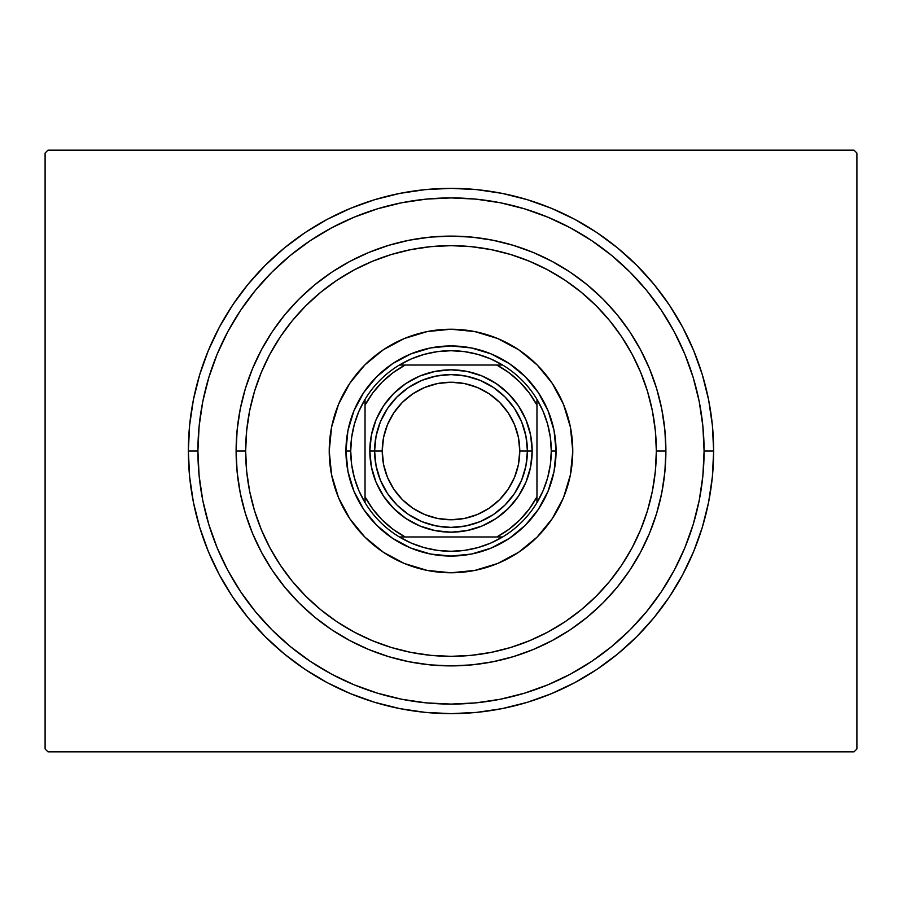 <?xml version="1.0" encoding="UTF-8"?>
<svg xmlns="http://www.w3.org/2000/svg" width="902" height="902" viewBox="0 0 902 902"><rect width="100%" height="100%" fill="white"/><g stroke="black" fill="none" stroke-linecap="round" stroke-linejoin="round"><path stroke-width="1.35" d="M197.91 451A253.09 253.09 0 0 0 227.823 570.357A253.09 253.09 0 0 1 227.823 331.643L217.179 354.148L208.813 377.532L202.77 401.627L199.128 426.195L197.91 451L188.36 451L197.91 451A253.09 253.09 0 0 1 451 197.91A253.09 253.09 0 0 1 704.09 451L713.64 451A262.64 262.64 0 0 1 451 713.64A262.64 262.64 0 0 1 188.36 451L189.623 476.741L193.4 502.234L199.669 527.242L208.351 551.505L219.366 574.811L232.626 596.921L247.971 617.622L265.289 636.711L284.378 654.029L305.079 669.374L327.189 682.634L350.495 693.649L374.758 702.331L399.766 708.6L425.259 712.377L451 713.64L476.741 712.377L502.234 708.6L527.242 702.331L551.505 693.649L574.811 682.634L596.921 669.374L617.622 654.029L636.711 636.711L654.029 617.622L669.374 596.921L682.634 574.811L693.649 551.505L702.331 527.242L708.6 502.234L712.377 476.741L713.64 451L712.377 425.259L708.6 399.766L702.331 374.758L693.649 350.495L682.634 327.189L669.374 305.079L654.029 284.378L636.711 265.289L617.622 247.971L596.921 232.626L574.811 219.366L551.505 208.351L527.242 199.669L502.234 193.4L476.741 189.623L451 188.36L425.259 189.623L399.766 193.4L374.758 199.669L350.495 208.351L327.189 219.366L305.079 232.626L284.378 247.971L265.289 265.289L247.971 284.378L232.626 305.079L219.366 327.189L208.351 350.495L199.669 374.758L193.4 399.766L189.623 425.259L188.36 451A262.64 262.64 0 0 1 451 188.36A262.64 262.64 0 0 1 713.64 451L704.09 451A253.09 253.09 0 0 1 674.177 570.357A253.09 253.09 0 0 0 674.177 331.643A253.09 253.09 0 0 1 451 704.09A253.09 253.09 0 0 1 197.91 451L199.128 475.805L202.77 500.373L208.813 524.468L217.179 547.852L227.789 570.301L240.563 591.611L255.356 611.556L272.043 629.957L290.444 646.644L310.536 661.527A253.09 253.09 0 0 1 240.473 591.464A253.09 253.09 0 0 0 310.536 661.527L331.699 674.211L354.148 684.821L377.532 693.187L401.627 699.23L426.195 702.872L451 704.09L475.805 702.872L500.373 699.23L524.468 693.187L547.852 684.821L570.301 674.211L591.611 661.437L611.556 646.644L629.957 629.957L646.644 611.556L661.527 591.464A253.09 253.09 0 0 1 591.464 661.527A253.09 253.09 0 0 0 661.527 591.464L674.211 570.301L684.821 547.852L693.187 524.468L699.23 500.373L702.872 475.805L704.09 451L702.872 426.195L699.23 401.627L693.187 377.532L684.821 354.148L674.211 331.699L661.437 310.389L646.644 290.444L629.957 272.043L611.556 255.356L591.464 240.473A253.09 253.09 0 0 1 661.527 310.536A253.09 253.09 0 0 0 591.464 240.473L570.301 227.789L547.852 217.179L524.468 208.813L500.373 202.77L475.805 199.128L451 197.91L426.195 199.128L401.627 202.77L377.532 208.813L354.148 217.179L331.699 227.789L310.389 240.563L290.444 255.356L272.043 272.043L255.356 290.444L240.473 310.536A253.09 253.09 0 0 1 310.536 240.473A253.09 253.09 0 0 0 240.473 310.536L227.823 331.643A253.09 253.09 0 0 0 197.91 451M331.643 674.177A253.09 253.09 0 0 0 570.357 674.177A253.09 253.09 0 0 1 331.643 674.177L331.643 674.177M854.036 150.16L47.964 150.16L854.036 150.16L856.9 153.024L856.9 748.976L856.9 153.024L854.036 150.16M47.964 751.84L854.036 751.84L47.964 751.84L45.1 748.976L45.1 153.024L45.1 748.976L47.964 751.84M856.9 748.976L854.036 751.84L856.9 748.976M45.1 153.024L47.964 150.16L45.1 153.024M331.643 227.823A253.09 253.09 0 0 1 570.357 227.823L570.357 227.823A253.09 253.09 0 0 0 331.643 227.823M665.89 451L656.34 451A205.34 205.34 0 0 1 451 656.34A205.34 205.34 0 0 1 245.66 451L236.11 451A214.89 214.89 0 0 0 451 665.89A214.89 214.89 0 0 0 665.89 451A214.89 214.89 0 0 1 451 665.89A214.89 214.89 0 0 1 236.11 451A214.89 214.89 0 0 1 451 236.11A214.89 214.89 0 0 1 665.89 451L664.853 472.062L661.764 492.92L656.633 513.373L649.53 533.229L640.51 552.295L629.675 570.391L617.115 587.326L602.953 602.953L587.326 617.115L570.391 629.675L552.295 640.51L533.229 649.53L513.373 656.633L492.92 661.764L472.062 664.853L451 665.89L429.938 664.853L409.08 661.764L388.627 656.633L368.771 649.53L349.705 640.51L331.609 629.675L314.674 617.115L299.047 602.953L284.885 587.326L272.325 570.391L261.49 552.295L252.47 533.229L245.367 513.373L240.236 492.92L237.147 472.062L236.11 451L237.147 429.938L240.236 409.08L245.367 388.627L252.47 368.771L261.49 349.705L272.325 331.609L284.885 314.674L299.047 299.047L314.674 284.885L331.609 272.325L349.705 261.49L368.771 252.47L388.627 245.367L409.08 240.236L429.938 237.147L451 236.11L472.062 237.147L492.92 240.236L513.373 245.367L533.229 252.47L552.295 261.49L570.391 272.325L587.326 284.885L602.953 299.047L617.115 314.674L629.675 331.609L640.51 349.705L649.53 368.771L656.633 388.627L661.764 409.08L664.853 429.938L665.89 451A214.89 214.89 0 0 0 451 236.11A214.89 214.89 0 0 0 236.11 451L245.66 451L246.652 471.126L249.606 491.06L254.499 510.611L261.298 529.575L269.912 547.796L280.263 565.08L292.271 581.26L305.801 596.199L320.74 609.729L336.92 621.737L354.204 632.088L372.425 640.702L391.389 647.501L410.94 652.394L430.874 655.348L451 656.34L471.126 655.348L491.06 652.394L510.611 647.501L529.575 640.702L547.796 632.088L565.08 621.737L581.26 609.729L596.199 596.199L609.729 581.26L621.737 565.08L632.088 547.796L640.702 529.575L647.501 510.611L652.394 491.06L655.348 471.126L656.34 451L655.348 430.874L652.394 410.94L647.501 391.389L640.702 372.425L632.088 354.204L621.737 336.92L609.729 320.74L596.199 305.801L581.26 292.271L565.08 280.263L547.796 269.912L529.575 261.298L510.611 254.499L491.06 249.606L471.126 246.652L451 245.66L430.874 246.652L410.94 249.606L391.389 254.499L372.425 261.298L354.204 269.912L336.92 280.263L320.74 292.271L305.801 305.801L292.271 320.74L280.263 336.92L269.912 354.204L261.298 372.425L254.499 391.389L249.606 410.94L246.652 430.874L245.66 451A205.34 205.34 0 0 1 451 245.66A205.34 205.34 0 0 1 656.34 451L665.89 451M364.882 364.904A121.77 121.77 0 0 0 329.23 451A121.77 121.77 0 0 1 451 329.23A121.77 121.77 0 0 1 572.77 451A121.77 121.77 0 0 0 552.272 383.395M552.216 383.305A121.77 121.77 0 0 0 537.118 364.904M537.096 364.882A121.77 121.77 0 0 0 518.695 349.784M518.605 349.728A121.77 121.77 0 0 0 383.395 349.728M383.305 349.784A121.77 121.77 0 0 0 364.904 364.882M537.118 537.096A121.77 121.77 0 0 0 572.77 451L570.425 474.756L563.502 497.6L552.25 518.65L537.107 537.107L518.65 552.25L497.6 563.502L474.756 570.425L451 572.77L427.244 570.425L404.4 563.502L383.35 552.25L364.893 537.107L349.75 518.65L338.498 497.6L331.575 474.756L329.23 451L331.575 427.244L338.498 404.4L349.75 383.35L364.893 364.893L383.35 349.75L404.4 338.498L427.244 331.575L451 329.23L474.756 331.575L497.6 338.498L518.65 349.75L537.107 364.893L552.25 383.35L563.502 404.4L570.425 427.244L572.77 451A121.77 121.77 0 0 1 451 572.77A121.77 121.77 0 0 1 329.23 451A121.77 121.77 0 0 0 349.728 518.605M693.187 377.532L684.821 354.148L693.187 377.532M377.532 208.813L354.148 217.179L377.532 208.813M208.813 524.468L217.179 547.852L208.813 524.468M524.468 693.187L547.852 684.821L524.468 693.187M347.958 471.498L353.945 491.207L347.958 471.498L345.94 451L347.958 430.502L353.945 410.793L363.653 392.629L376.709 376.709L392.629 363.653L410.793 353.945L430.502 347.958L410.793 353.945M471.498 554.042L491.207 548.055L471.498 554.042L451 556.06L430.502 554.042L410.793 548.055L392.629 538.347L376.709 525.291L363.653 509.371L353.945 491.207M554.042 430.502L548.055 410.793L554.042 430.502L556.06 451L554.042 471.498L548.055 491.207L538.347 509.371L525.291 525.291L509.371 538.347L491.207 548.055M349.784 518.695A121.77 121.77 0 0 0 364.882 537.096M364.904 537.118A121.77 121.77 0 0 0 383.305 552.216M383.395 552.272A121.77 121.77 0 0 0 518.605 552.272M518.695 552.216A121.77 121.77 0 0 0 537.096 537.118M430.502 347.958L451 345.94L471.498 347.958L491.207 353.945L509.371 363.653L525.291 376.709L538.347 392.629L548.055 410.793M502.651 536.961A100.28 100.28 0 0 1 399.349 536.961L411.413 543.139L424.199 547.638L437.481 550.367L451 551.28L464.519 550.367L477.801 547.638L490.587 543.139L502.651 536.961A100.28 100.28 0 0 0 536.961 502.651L543.139 490.587L547.638 477.801L550.367 464.519L551.28 451A100.28 100.28 0 0 1 536.961 502.651L536.961 399.349A100.28 100.28 0 0 1 551.28 451L550.367 437.481L547.638 424.199L543.139 411.413L536.961 399.349A100.28 100.28 0 0 0 502.651 365.039L490.587 358.861L477.801 354.362L464.519 351.633L451 350.72L437.481 351.633L424.199 354.362L411.413 358.861L399.349 365.039A100.28 100.28 0 0 1 502.651 365.039L399.349 365.039A100.28 100.28 0 0 0 365.039 399.349L358.861 411.413L354.362 424.199L351.633 437.481L350.72 451L345.94 451A105.06 105.06 0 0 0 451 556.06A105.06 105.06 0 0 0 556.06 451L551.28 451L556.06 451A105.06 105.06 0 0 1 451 556.06A105.06 105.06 0 0 1 345.94 451A105.06 105.06 0 0 1 451 345.94A105.06 105.06 0 0 1 556.06 451A105.06 105.06 0 0 0 451 345.94A105.06 105.06 0 0 0 345.94 451L350.72 451L351.633 464.519L354.362 477.801L358.861 490.587L365.039 502.651A100.28 100.28 0 0 1 365.039 399.349L365.039 502.651A100.28 100.28 0 0 0 399.349 536.961L502.651 536.961A100.28 100.28 0 0 0 536.961 502.651L536.961 405.156L529.271 393.001L519.879 382.121L508.999 372.729L496.844 365.039L405.156 365.039L393.001 372.729L382.121 382.121L372.729 393.001L365.039 405.156L365.039 496.844L372.729 508.999L382.121 519.879L393.001 529.271L405.156 536.961L496.844 536.961L508.999 529.271L519.879 519.879L529.271 508.999L536.961 496.844A97.416 97.416 0 0 1 496.844 536.961L502.651 536.961M365.039 399.349A100.28 100.28 0 0 1 399.349 365.039L405.156 365.039A97.416 97.416 0 0 0 365.039 405.156L365.039 399.349M502.651 365.039A100.28 100.28 0 0 1 536.961 399.349L536.961 405.156A97.416 97.416 0 0 0 496.844 365.039L502.651 365.039M399.349 536.961A100.28 100.28 0 0 1 365.039 502.651L365.039 496.844A97.416 97.416 0 0 0 405.156 536.961L399.349 536.961M527.399 451L519.766 451A68.766 68.766 0 0 1 451 519.766A68.766 68.766 0 0 1 382.234 451L374.601 451A76.399 76.399 0 0 0 451 527.399A76.399 76.399 0 0 0 527.399 451A76.399 76.399 0 0 1 451 527.399A76.399 76.399 0 0 1 374.601 451L369.82 451A81.18 81.18 0 0 0 451 532.18A81.18 81.18 0 0 0 532.18 451L527.399 451L525.934 465.906L521.593 480.236L514.523 493.45L505.03 505.03L493.45 514.523L480.236 521.593L465.906 525.934L451 527.399L436.094 525.934L421.764 521.593L408.55 514.523L396.97 505.03L387.477 493.45L380.407 480.236L376.066 465.906L374.601 451A76.399 76.399 0 0 1 451 374.601A76.399 76.399 0 0 1 527.399 451L532.18 451L530.624 466.841L526.001 482.063L518.503 496.1L508.401 508.401L496.1 518.503L482.063 526.001L466.841 530.624L451 532.18L435.159 530.624L419.937 526.001L405.9 518.503L393.599 508.401L383.497 496.1L375.999 482.063L371.376 466.841L369.82 451L371.376 435.159L375.999 419.937L383.497 405.9L393.599 393.599L405.9 383.497L419.937 375.999L435.159 371.376L451 369.82L466.841 371.376L482.063 375.999L496.1 383.497L508.401 393.599L518.503 405.9L526.001 419.937L530.624 435.159L532.18 451A81.18 81.18 0 0 0 451 369.82A81.18 81.18 0 0 0 369.82 451L374.601 451L376.066 436.094L380.407 421.764L387.477 408.55L396.97 396.97L408.55 387.477L421.764 380.407L436.094 376.066L451 374.601L465.906 376.066L480.236 380.407L493.45 387.477L505.03 396.97L514.523 408.55L521.593 421.764L525.934 436.094L527.399 451A76.399 76.399 0 0 0 451 374.601A76.399 76.399 0 0 0 374.601 451L382.234 451L383.553 437.583L387.465 424.684L393.824 412.8L402.371 402.371L412.8 393.824L424.684 387.465L437.583 383.553L451 382.234L464.417 383.553L477.316 387.465L489.2 393.824L499.629 402.371L508.176 412.8L514.535 424.684L518.447 437.583L519.766 451L518.447 464.417L514.535 477.316L508.176 489.2L499.629 499.629L489.2 508.176L477.316 514.535L464.417 518.447L451 519.766L437.583 518.447L424.684 514.535L412.8 508.176L402.371 499.629L393.824 489.2L387.465 477.316L383.553 464.417L382.234 451A68.766 68.766 0 0 1 451 382.234A68.766 68.766 0 0 1 519.766 451L527.399 451M514.523 493.45L505.03 505.03L493.45 514.523M408.55 514.523L396.97 505.03L387.477 493.45M387.477 408.55L396.97 396.97L408.55 387.477M493.45 387.477L505.03 396.97L514.523 408.55"/></g></svg>

